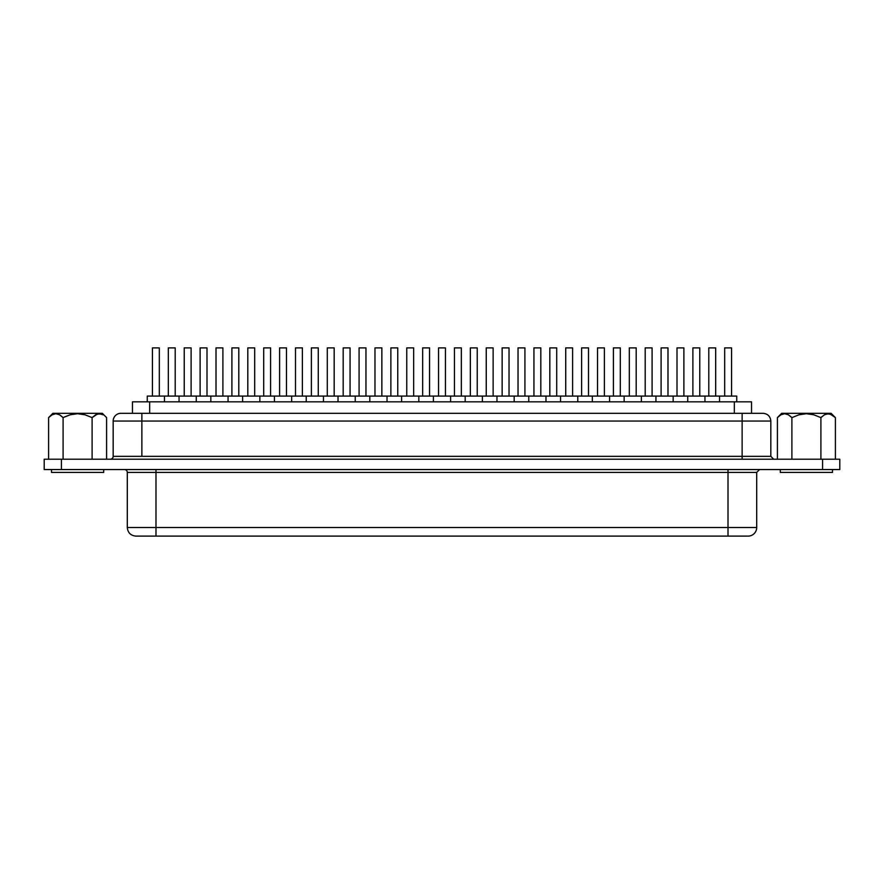 <?xml version="1.0" encoding="UTF-8"?>
<svg xmlns="http://www.w3.org/2000/svg" width="884" height="884" viewBox="0 0 884 884"><rect width="100%" height="100%" fill="white"/><g stroke="black" fill="none" stroke-linecap="round" stroke-linejoin="round"><path stroke-width="1.33" d="M781.622 414.441L782.694 414.032M778.163 416.883L781.71 413.303L831.093 413.303L835.402 417.613L831.855 414.795L828.12 413.723L824.385 414.828L820.904 417.613L813.866 414.817L806.407 413.723L798.937 414.806L791.898 417.613L791.898 445.337L791.898 417.613L788.362 414.795L784.627 413.723L780.892 414.828L777.401 417.613L777.401 459.216L777.401 417.613L780.892 414.828L784.627 413.723L788.362 414.795L791.898 417.613L791.898 459.216L791.898 417.613L798.937 414.806L806.407 413.723L813.866 414.817L820.904 417.613L820.904 459.216L820.904 417.613L824.385 414.828L828.12 413.723L831.855 414.795L835.402 417.613L835.402 459.216L835.402 417.613L831.093 413.303L781.71 413.303L777.401 417.613M782.793 413.999L784.683 413.723M785.357 413.767L786.749 414.077M787.39 414.309L786.683 414.055M790.97 416.729L788.528 414.894M821.689 416.861L821.015 417.491M831.093 413.303L835.402 417.613L830.076 414.021L826.297 413.999L824.275 414.894M59.615 414.828L63.096 417.613L59.559 414.795L55.825 413.723L52.09 414.828L48.598 417.613L48.598 459.216L48.598 417.613L52.907 413.303L102.29 413.303L106.599 417.613L106.599 459.216L106.599 417.613L102.29 413.303L52.907 413.303L48.598 417.613L52.09 414.828L55.825 413.723L59.559 414.795L63.096 417.613L70.134 414.806L77.604 413.723L85.063 414.817L92.102 417.613L97.417 414.021L101.207 413.999L103.052 414.795L99.317 413.723L95.582 414.828L92.102 417.613L85.063 414.817L77.604 413.723L70.134 414.806L64.123 417.115M780.296 469.548L780.296 472.41L832.507 472.41L832.507 469.548L832.507 472.41L780.296 472.41L780.296 469.548M51.493 469.548L51.493 472.41L103.704 472.41L103.704 469.548L103.704 472.41L51.493 472.41L51.493 469.548M715.675 396.087L715.675 347.887L708.791 347.887L708.791 396.087L708.791 347.887L715.675 347.887L715.675 396.087M719.521 396.087L719.521 401.833L719.521 396.087L736.737 396.087L736.737 401.833L736.737 396.087L465.183 396.087L465.183 401.833L465.183 396.087L147.263 396.087L147.263 401.833L147.263 396.087L164.479 396.087L164.479 401.833L164.479 396.087M683.885 396.087L683.885 347.887L677 347.887L677 396.087L677 347.887L683.885 347.887L683.885 396.087M652.094 396.087L652.094 347.887L645.198 347.887L645.198 396.087L645.198 347.887L652.094 347.887L652.094 396.087M620.303 396.087L620.303 347.887L613.408 347.887L613.408 396.087L613.408 347.887L620.303 347.887L620.303 396.087M588.512 396.087L588.512 347.887L581.617 347.887L581.617 396.087L581.617 347.887L588.512 347.887L588.512 396.087M556.71 396.087L556.71 347.887L549.826 347.887L549.826 396.087L549.826 347.887L556.71 347.887L556.71 396.087M524.919 396.087L524.919 347.887L518.035 347.887L518.035 396.087L518.035 347.887L524.919 347.887L524.919 396.087M493.128 396.087L493.128 347.887L486.244 347.887L486.244 396.087L486.244 347.887L493.128 347.887L493.128 396.087M175.209 396.087L175.209 347.887L168.325 347.887L168.325 396.087L168.325 347.887L175.209 347.887L175.209 396.087M207 396.087L207 347.887L200.115 347.887L200.115 396.087L200.115 347.887L207 347.887L207 396.087M238.802 396.087L238.802 347.887L231.906 347.887L231.906 396.087L231.906 347.887L238.802 347.887L238.802 396.087M270.592 396.087L270.592 347.887L263.697 347.887L263.697 396.087L263.697 347.887L270.592 347.887L270.592 396.087M302.383 396.087L302.383 347.887L295.488 347.887L295.488 396.087L295.488 347.887L302.383 347.887L302.383 396.087M334.174 396.087L334.174 347.887L327.29 347.887L327.29 396.087L327.29 347.887L334.174 347.887L334.174 396.087M365.965 396.087L365.965 347.887L359.081 347.887L359.081 396.087L359.081 347.887L365.965 347.887L365.965 396.087M397.756 396.087L397.756 347.887L390.872 347.887L390.872 396.087L390.872 347.887L397.756 347.887L397.756 396.087M429.547 396.087L429.547 347.887L422.662 347.887L422.662 396.087L422.662 347.887L429.547 347.887L429.547 396.087M731.565 396.087L731.565 347.887L724.681 347.887L724.681 396.087L724.681 347.887L731.565 347.887L731.565 396.087M699.774 396.087L699.774 347.887L692.89 347.887L692.89 396.087L692.89 347.887L699.774 347.887L699.774 396.087M704.946 401.833L704.946 396.087L704.946 401.833M687.73 396.087L687.73 401.833L687.73 396.087L704.946 396.087M667.984 396.087L667.984 347.887L661.099 347.887L661.099 396.087L661.099 347.887L667.984 347.887L667.984 396.087M673.155 401.833L673.155 396.087L673.155 401.833M655.939 396.087L655.939 401.833L655.939 396.087L673.155 396.087M636.193 396.087L636.193 347.887L629.309 347.887L629.309 396.087L629.309 347.887L636.193 347.887L636.193 396.087M641.364 401.833L641.364 396.087L641.364 401.833M624.148 396.087L624.148 401.833L624.148 396.087L641.364 396.087M604.402 396.087L604.402 347.887L597.518 347.887L597.518 396.087L597.518 347.887L604.402 347.887L604.402 396.087M609.562 401.833L609.562 396.087L609.562 401.833M592.346 396.087L592.346 401.833L592.346 396.087L609.562 396.087M572.611 396.087L572.611 347.887L565.727 347.887L565.727 396.087L565.727 347.887L572.611 347.887L572.611 396.087M577.771 401.833L577.771 396.087L577.771 401.833M560.555 396.087L560.555 401.833L560.555 396.087L577.771 396.087M540.82 396.087L540.82 347.887L533.936 347.887L533.936 396.087L533.936 347.887L540.82 347.887L540.82 396.087M545.981 401.833L545.981 396.087L545.981 401.833M528.765 396.087L528.765 401.833L528.765 396.087L545.981 396.087M509.029 396.087L509.029 347.887L502.145 347.887L502.145 396.087L502.145 347.887L509.029 347.887L509.029 396.087M514.19 401.833L514.19 396.087L514.19 401.833M496.974 396.087L496.974 401.833L496.974 396.087L514.19 396.087M477.238 396.087L477.238 347.887L470.343 347.887L470.343 396.087L470.343 347.887L477.238 347.887L477.238 396.087M482.399 401.833L482.399 396.087L482.399 401.833M159.319 396.087L159.319 347.887L152.435 347.887L152.435 396.087L152.435 347.887L159.319 347.887L159.319 396.087M191.11 396.087L191.11 347.887L184.226 347.887L184.226 396.087L184.226 347.887L191.11 347.887L191.11 396.087M196.27 401.833L196.27 396.087L196.27 401.833M179.054 396.087L179.054 401.833L179.054 396.087L196.27 396.087M222.901 396.087L222.901 347.887L216.016 347.887L216.016 396.087L216.016 347.887L222.901 347.887L222.901 396.087M228.061 401.833L228.061 396.087L228.061 401.833M210.845 396.087L210.845 401.833L210.845 396.087L228.061 396.087M254.691 396.087L254.691 347.887L247.807 347.887L247.807 396.087L247.807 347.887L254.691 347.887L254.691 396.087M259.852 401.833L259.852 396.087L259.852 401.833M242.636 396.087L242.636 401.833L242.636 396.087L259.852 396.087M286.482 396.087L286.482 347.887L279.598 347.887L279.598 396.087L279.598 347.887L286.482 347.887L286.482 396.087M291.654 401.833L291.654 396.087L291.654 401.833M274.438 396.087L274.438 401.833L274.438 396.087L291.654 396.087M318.273 396.087L318.273 347.887L311.389 347.887L311.389 396.087L311.389 347.887L318.273 347.887L318.273 396.087M323.445 401.833L323.445 396.087L323.445 401.833M306.229 396.087L306.229 401.833L306.229 396.087L323.445 396.087M350.064 396.087L350.064 347.887L343.18 347.887L343.18 396.087L343.18 347.887L350.064 347.887L350.064 396.087M355.235 401.833L355.235 396.087L355.235 401.833M338.019 396.087L338.019 401.833L338.019 396.087L355.235 396.087M381.855 396.087L381.855 347.887L374.971 347.887L374.971 396.087L374.971 347.887L381.855 347.887L381.855 396.087M387.026 401.833L387.026 396.087L387.026 401.833M369.81 396.087L369.81 401.833L369.81 396.087L387.026 396.087M413.657 396.087L413.657 347.887L406.762 347.887L406.762 396.087L406.762 347.887L413.657 347.887L413.657 396.087M418.817 401.833L418.817 396.087L418.817 401.833M401.601 396.087L401.601 401.833L401.601 396.087L418.817 396.087M461.337 396.087L461.337 347.887L454.453 347.887L454.453 396.087L454.453 347.887L461.337 347.887L461.337 396.087M445.448 396.087L445.448 347.887L438.552 347.887L438.552 396.087L438.552 347.887L445.448 347.887L445.448 396.087M450.608 401.833L450.608 396.087L450.608 401.833M433.392 396.087L433.392 401.833L433.392 396.087L450.608 396.087M132.456 413.303L132.456 401.833L149.672 401.833L149.672 413.303L149.672 401.833L751.544 401.833L751.544 413.303L751.544 401.833L132.478 401.833M113.174 456.343L141.871 456.343L141.871 421.049L770.826 421.049L742.129 421.049L742.129 413.303L120.92 413.303A7.746 7.746 0 0 0 113.174 421.049L113.174 456.343A2.873 2.873 0 0 1 110.312 459.216A2.873 2.873 0 0 0 113.174 456.343L141.871 456.343L141.871 421.049L113.174 421.049A7.746 7.746 0 0 1 120.92 413.303L763.058 413.303L742.129 413.303L742.129 456.343L770.826 456.343L770.826 421.049L770.826 456.343L773.688 459.216M155.993 469.548L155.993 472.41L127.296 472.41A2.873 2.873 0 0 0 124.423 469.548A2.873 2.873 0 0 1 127.296 472.41L127.296 527.505L127.296 472.41L728.007 472.41L728.007 527.505L756.704 527.505A8.608 8.608 0 0 1 748.096 536.113L135.926 536.113L155.993 536.113L155.993 469.548M61.416 469.548L839.8 469.548L839.8 459.216L822.584 459.216L839.8 459.216L839.8 469.548L61.416 469.548L61.416 459.216L822.584 459.216L822.584 469.548L822.584 459.216L44.2 459.216L61.416 459.216L61.416 469.548L44.2 469.548L61.416 469.548M44.2 459.216L44.2 469.548L44.2 459.216M127.296 527.505L155.993 527.505L155.993 472.41L728.007 472.41L728.007 527.505L127.296 527.505C127.815 532.721 130.688 535.593 135.904 536.113M756.704 527.505L728.007 527.505L728.007 536.113L728.007 527.505L155.993 527.505L155.993 536.113L748.096 536.113A8.608 8.608 0 0 0 756.704 527.505L756.704 472.41L728.007 472.41L728.007 469.548L728.007 472.41L756.704 472.41L759.577 469.548M113.174 421.049L141.871 421.049L141.871 413.303L141.871 421.049L742.129 421.049L742.129 456.343L141.871 456.343L770.826 456.343M742.129 459.216L742.129 456.343L742.129 459.216M734.328 401.833L734.328 413.303L734.328 401.833M449.945 396.087L465.846 396.087M465.183 396.087L482.399 396.087M418.154 396.087L434.055 396.087M386.363 396.087L402.264 396.087M354.572 396.087L370.473 396.087M322.771 396.087L338.683 396.087M290.98 396.087L306.892 396.087M259.189 396.087L275.101 396.087M227.398 396.087L243.31 396.087M195.607 396.087L211.519 396.087M163.816 396.087L179.717 396.087M481.736 396.087L497.637 396.087M513.527 396.087L529.428 396.087M545.317 396.087L561.229 396.087M577.108 396.087L593.02 396.087M608.899 396.087L624.811 396.087M640.69 396.087L656.602 396.087M672.481 396.087L688.393 396.087M704.283 396.087L720.184 396.087M95.538 414.861L97.339 414.043M95.715 414.762L97.251 414.077M103.108 414.828L100.135 413.778M52.631 414.541L53.891 414.032M56.499 413.756L57.946 414.077M63.096 459.216L63.096 417.613L63.096 459.216M92.102 459.216L92.102 417.613L92.102 459.216M788.418 414.828L791.898 417.613M824.518 414.762L826.054 414.077M828.175 413.723L828.938 413.778M49.172 417.06L52.907 413.303M53.99 413.999L55.88 413.723M58.587 414.309L57.902 414.066M62.211 416.773L59.725 414.894M92.886 416.861L92.212 417.491M99.373 413.723L97.494 413.999M770.826 421.049C770.351 416.364 767.765 413.778 763.08 413.303"/></g></svg>
